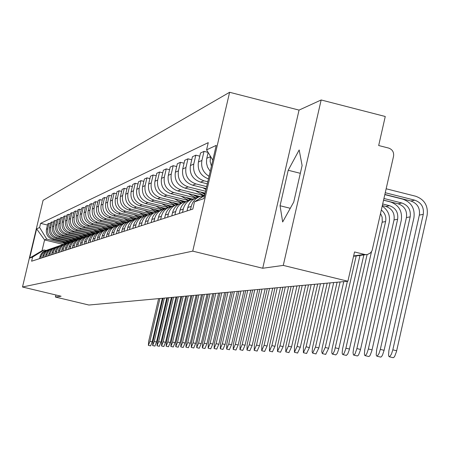 <?xml version="1.0" encoding="UTF-8"?>
<svg xmlns="http://www.w3.org/2000/svg" width="450" height="450" viewBox="0 0 450 450"><rect width="100%" height="100%" fill="white"/><g stroke="black" fill="none" stroke-linecap="round" stroke-linejoin="round"><path stroke-width="0.67" d="M283.269 265.404L321.159 99.973L299.048 110.104L229.607 92.284L43.087 200.323L22.5 287.004L192.735 251.139L262.721 268.256L283.269 265.404L347.895 281.244L88.892 305.027L55.412 297.028L61.104 296.235L22.5 287.004M321.159 99.973L385.256 116.494L378.675 145.524L388.62 148.067C392.417 149.456 394.059 152.19 393.548 156.268L372.054 250.689L370.519 252.855L367.65 254.424L353.559 256.275M55.89 294.992L55.412 297.028M353.638 255.932L364.539 254.424L354.538 251.955L347.895 281.244M364.539 254.424L365.687 254.604M211.416 166.118L210.144 161.471L210.51 156.375M208.142 152.466L206.595 159.272L206.516 163.266L207.529 167.136L210.201 171.349M204.761 194.777L198.641 199.243M209.053 176.293C203.153 172.609 200.773 167.327 201.915 160.453L204.03 151.369L200.514 153L198.422 162C197.314 170.308 200.655 175.939 208.451 178.875M190.429 209.852L191.233 206.393C192.909 200.498 196.706 196.959 202.641 195.773M208.102 152.393L204.03 151.369M198.439 197.123C192.909 198.501 189.377 201.966 187.83 207.523L187.037 210.949M207.782 181.766L203.912 180.799C196.054 177.975 192.667 172.401 193.759 164.064L195.829 155.177L192.459 156.735L190.406 165.549C189.332 173.807 192.684 179.336 200.475 182.132L207.304 183.836M182.503 212.411L183.291 209.031C184.916 203.282 188.623 199.822 194.4 198.641M199.778 156.167L195.829 155.177M190.378 199.941C184.989 201.296 181.536 204.688 180.028 210.111L179.252 213.463M206.662 186.598L195.885 183.909C188.184 181.148 184.871 175.686 185.94 167.529L187.965 158.822L184.736 160.318L182.728 168.947C181.671 177.041 184.956 182.453 192.589 185.186L206.201 188.584M174.904 214.869L175.68 211.556C177.266 205.954 180.877 202.567 186.514 201.392M191.751 159.773L187.965 158.822M182.655 202.635C177.396 203.979 174.026 207.298 172.553 212.591L171.787 215.876M205.583 191.227L188.184 186.896C180.641 184.191 177.39 178.841 178.436 170.848L180.428 162.321L177.328 163.761L175.359 172.215C174.319 180.141 177.542 185.439 185.023 188.123L205.144 193.129M167.619 217.226L168.379 213.981C169.926 208.507 173.453 205.194 178.948 204.03M184.061 163.232L180.428 162.321M175.252 205.222C170.106 206.55 166.821 209.801 165.381 214.976L164.627 218.194M203.377 195.379L180.793 189.759C173.396 187.11 170.213 181.873 171.242 174.037L173.188 165.679L170.218 167.062L168.283 175.348C167.259 183.116 170.421 188.314 177.756 190.935L199.958 196.459M160.627 219.487L161.37 216.304C162.883 210.966 166.326 207.714 171.692 206.561M176.676 166.551L173.188 165.679M168.143 207.709C163.114 209.019 159.896 212.203 158.49 217.26L157.753 220.416M195.716 197.983L173.694 192.51C166.438 189.917 163.316 184.781 164.323 177.097L166.241 168.907L163.378 170.235L161.482 178.357C160.481 185.979 163.581 191.07 170.775 193.641L192.578 199.058M153.911 221.659L154.643 218.537C156.116 213.322 159.474 210.139 164.722 208.991M169.588 169.746L166.241 168.907M161.308 210.099C156.392 211.393 153.248 214.509 151.875 219.459L151.149 222.553M188.415 200.503L166.871 195.159C159.75 192.617 156.684 187.577 157.674 180.045L159.553 172.007L156.803 173.284L154.941 181.254C153.956 188.73 156.999 193.725 164.059 196.245L185.563 201.578M147.454 223.746L148.174 220.686C149.614 215.584 152.899 212.468 158.018 211.331M162.776 172.811L159.553 172.007M154.738 212.394C149.929 213.671 146.852 216.731 145.507 221.569L144.799 224.606M181.463 202.95L160.301 197.702C153.315 195.21 150.306 190.266 151.279 182.874L153.124 174.994L150.474 176.22L148.646 184.044C147.679 191.374 150.666 196.279 157.596 198.754L178.926 204.036M141.244 225.754L141.947 222.756C143.353 217.766 146.565 214.706 151.577 213.581M156.223 175.764L153.124 174.994M148.421 214.605C143.713 215.865 140.698 218.863 139.382 223.605L138.684 226.581M174.842 205.318L153.979 200.154C147.116 197.708 144.163 192.859 145.119 185.602L146.931 177.862L144.382 179.049L142.582 186.727C141.632 193.928 144.562 198.737 151.369 201.167L172.164 206.308M135.264 227.689L135.951 224.741C137.329 219.859 140.473 216.861 145.373 215.741M149.917 178.611L146.931 177.862M142.329 216.737C137.722 217.98 134.775 220.922 133.481 225.562L132.801 228.487M168.396 207.591L147.881 202.517C141.148 200.115 138.246 195.356 139.185 188.235L140.968 180.636L138.51 181.778L136.738 189.315C135.804 196.386 138.684 201.111 145.373 203.49L165.69 208.513M129.499 229.551L130.179 226.659C131.524 221.878 134.601 218.936 139.393 217.828M143.843 181.35L140.968 180.636M136.468 218.784C131.951 220.016 129.06 222.902 127.8 227.453L127.125 230.321M162.079 209.751L142.009 204.795C135.388 202.438 132.542 197.764 133.464 190.766L135.214 183.302L132.84 184.404L131.102 191.812C130.185 198.754 133.014 203.394 139.584 205.734L159.491 210.645M123.941 231.351L124.611 228.51C125.933 223.83 128.936 220.939 133.633 219.842M137.987 183.994L135.214 183.302M130.809 220.764C126.383 221.974 123.553 224.814 122.316 229.269L121.652 232.088M156.037 211.849L136.339 206.989C129.836 204.677 127.035 200.087 127.941 193.213L129.662 185.878L127.373 186.941L125.663 194.22C124.763 201.043 127.541 205.599 133.999 207.9L153.557 212.721M118.581 233.083L119.239 230.293C120.532 225.703 123.48 222.868 128.076 221.782M132.339 186.542L129.662 185.878M125.353 222.671L122.091 224.01L119.407 226.305L117.562 229.331L116.37 233.797M150.255 213.891L130.866 209.115C124.47 206.843 121.719 202.326 122.614 195.57L124.307 188.364L122.096 189.394L120.414 196.549C119.526 203.254 122.259 207.731 128.61 209.987L147.887 214.74M113.411 234.754L114.052 232.014C115.318 227.52 118.209 224.73 122.715 223.656M126.889 189.006L124.307 188.364M120.082 224.516L116.882 225.833L114.249 228.088L112.444 231.058L111.274 235.446M144.731 215.876L125.578 211.162C119.289 208.929 116.584 204.491 117.461 197.854L119.132 190.766L116.994 191.762L115.341 198.793C114.463 205.386 117.152 209.79 123.396 212.006L142.425 216.692M108.411 236.374L109.046 233.679C110.284 229.269 113.113 226.53 117.534 225.461M121.624 191.385L119.132 190.766M114.992 226.299L111.853 227.593L109.266 229.809L107.499 232.729L106.346 237.037M139.438 217.811L120.471 213.143C114.283 210.949 111.623 206.584 112.489 200.059L114.126 193.089L112.061 194.051L110.43 200.97C109.575 207.45 112.213 211.781 118.361 213.958L136.997 218.542M103.579 237.932L104.203 235.282C105.418 230.957 108.197 228.268 112.528 227.211M116.539 193.686L114.126 193.089M110.07 228.021L106.987 229.297L104.451 231.474L102.712 234.343L101.582 238.579M134.078 219.617L115.526 215.061C109.44 212.901 106.824 208.609 107.674 202.191L109.288 195.334L107.286 196.262L105.683 203.068C104.839 209.447 107.438 213.705 113.484 215.848L131.794 220.348M98.904 239.445L100.046 235.198L101.858 232.284L104.496 230.113L107.691 228.904M111.623 195.913L109.288 195.334M105.311 229.686L102.285 230.946L99.793 233.089L98.089 235.901L96.975 240.069M128.925 221.377L110.745 216.911C104.754 214.791 102.178 210.572 103.016 204.249L104.603 197.511L102.668 198.405L101.093 205.104C100.26 211.382 102.819 215.572 108.765 217.676L126.793 222.103M94.388 240.907L95.507 236.734L97.284 233.871L99.872 231.733L103.005 230.541M106.864 198.067L104.603 197.511M100.704 231.294L97.729 232.537L95.288 234.647L93.611 237.414L92.514 241.509M123.975 223.088L106.116 218.706C100.215 216.619 97.684 212.468 98.505 206.246L100.069 199.614L98.196 200.481L96.643 207.073C95.822 213.249 98.342 217.378 104.198 219.448L122.001 223.813M90.006 242.325L91.114 238.213L92.852 235.406L95.394 233.303L98.471 232.121M102.257 200.149L100.069 199.614M96.244 232.858L93.324 234.084L90.922 236.154L89.274 238.877L88.2 242.91M119.216 224.758L101.627 220.444C95.822 218.391 93.324 214.301 94.14 208.181L95.681 201.651L93.864 202.494L92.334 208.98C91.524 215.066 94.005 219.122 99.771 221.164L117.411 225.489M85.77 243.692L86.856 239.653L88.566 236.891L91.058 234.821L94.084 233.657M97.796 202.174L95.681 201.651M91.924 234.371L89.049 235.581L86.692 237.617L85.073 240.294L84.015 244.26M114.649 226.384L97.284 222.131C91.564 220.106 89.106 216.084 89.904 210.054L91.423 203.625L89.663 204.441L88.155 210.831C87.356 216.821 89.803 220.821 95.484 222.829L112.809 227.07M81.658 245.025L82.727 241.048L84.409 238.331L86.861 236.289L89.826 235.142M93.476 204.131L91.423 203.625M87.733 235.834L84.915 237.026L82.592 239.034L81.006 241.667L79.959 245.571M110.199 227.959L93.066 223.763C87.435 221.771 85.011 217.811 85.804 211.877L87.294 205.537L85.59 206.331L84.105 212.625C83.317 218.526 85.725 222.463 91.322 224.443L108.326 228.6M77.676 246.313L78.728 242.398L80.381 239.726L82.789 237.718L85.703 236.582M89.286 206.032L87.294 205.537M83.677 237.257L80.899 238.433L78.621 240.412L77.057 243L76.028 246.842M105.812 229.466L88.976 225.349C83.424 223.391 81.039 219.487 81.821 213.638L83.295 207.399L81.636 208.17L80.173 214.369C79.397 220.179 81.771 224.061 87.283 226.007L104.001 230.091M73.811 247.562L74.846 243.709L76.472 241.082L78.834 239.102L81.703 237.982M85.224 207.872L83.295 207.399M77.664 237.493L79.729 238.635L77.006 239.794L74.762 241.746L73.226 244.294L72.208 248.079M101.576 230.934L85.011 226.89C79.538 224.955 77.186 221.113 77.957 215.347L79.408 209.199L77.799 209.947L76.354 216.056C75.589 221.782 77.929 225.607 83.368 227.526L99.832 231.547M70.059 248.771L71.083 244.98L72.675 242.393L75.004 240.446L77.822 239.338M81.281 209.661L79.408 209.199M75.909 239.974L73.226 241.121L71.016 243.039L69.502 245.548L68.507 249.278M97.498 232.374L81.157 228.381C75.763 226.479 73.446 222.688 74.205 217.013L75.634 210.954L74.07 211.674L72.647 217.699C71.893 223.341 74.199 227.109 79.56 228.999L95.822 232.971M66.42 249.953L67.427 246.218L68.991 243.669L71.28 241.751L74.053 240.654M77.456 211.399L75.634 210.954M72.197 241.273L69.553 242.404L67.382 244.294L65.891 246.769L64.913 250.436M93.572 233.775L77.411 229.832C72.096 227.959 69.812 224.224 70.56 218.627L71.972 212.653L70.453 213.356L69.047 219.296C68.304 224.859 70.577 228.572 75.864 230.434L91.946 234.36M62.882 251.094L63.872 247.416L65.413 244.907L67.663 243.017L70.391 241.937M73.738 213.086L71.972 212.653M68.591 242.533L65.987 243.653L63.849 245.52L62.387 247.95L61.414 251.567M89.797 235.148L73.778 231.244C68.535 229.393 66.279 225.714 67.016 220.196L68.411 214.307L66.932 214.987L65.548 220.843C64.817 226.328 67.056 229.989 72.27 231.829L88.082 235.682M59.445 252.208L60.424 248.58L61.937 246.111L64.153 244.249L66.836 243.18M70.127 214.723L68.411 214.307M65.087 243.759L62.522 244.868L60.418 246.701L58.973 249.103L58.022 252.664M85.984 236.453L70.239 232.611C65.07 230.794 62.848 227.16 63.574 221.721L64.946 215.91L63.512 216.579L62.145 222.351C61.425 227.762 63.63 231.373 68.771 233.179L84.347 236.976M56.104 253.288L57.066 249.711L58.562 247.281L60.739 245.447L63.377 244.389M66.617 216.321L64.946 215.91M61.678 244.952L59.152 246.043L57.083 247.86L55.659 250.217L54.72 253.732M82.282 237.718L66.803 233.944C61.701 232.149 59.507 228.566 60.227 223.2L61.583 217.474L60.188 218.121L58.837 223.819C58.123 229.151 60.3 232.712 65.374 234.501L80.741 238.241M52.852 254.334L53.803 250.813L55.271 248.417L57.414 246.611L60.019 245.565M63.208 217.873L61.583 217.474M58.365 246.116L55.873 247.191L53.837 248.979L52.436 251.308L51.508 254.773M78.705 238.956L63.456 235.243C58.421 233.471 56.261 229.939 56.97 224.646L58.309 218.993L56.947 219.623L55.614 225.242C54.911 230.507 57.06 234.023 62.066 235.783L77.259 239.479M49.691 255.358L50.631 251.888L52.076 249.525L54.186 247.742L56.751 246.707M59.889 219.381L58.309 218.993M55.136 247.241L52.689 248.31L50.676 250.071L49.297 252.366L48.381 255.786M75.246 240.165L60.199 236.503C55.232 234.759 53.1 231.272 53.797 226.052L55.119 220.472L53.792 221.085L52.481 226.631C51.784 231.829 53.904 235.294 58.849 237.026L73.901 240.694M46.614 256.354L47.537 252.928L48.966 250.605L51.041 248.844L53.567 247.821M56.655 220.849L55.119 220.472M51.998 248.344L49.584 249.396L47.604 251.134L46.243 253.395L45.337 256.764M71.904 241.352L57.026 237.735C52.127 236.008 50.017 232.571 50.709 227.419L52.014 221.912L50.726 222.514L49.427 227.987C48.741 233.111 50.833 236.531 55.71 238.247L70.566 241.852M43.622 257.321L44.533 253.946L45.934 251.651L47.981 249.913L50.468 248.906M53.511 222.278L52.014 221.912M48.943 249.412L46.564 250.453L44.606 252.169L43.267 254.402L42.379 257.726M68.653 242.505L53.938 238.933C49.101 237.229 47.019 233.837 47.7 228.746L48.988 223.318L47.734 223.898L46.451 229.303C45.776 234.36 47.841 237.735 52.656 239.428L67.275 242.977M40.703 258.266L41.602 254.936L42.986 252.675L45 250.959L47.453 249.958M50.451 223.672L48.988 223.318M45.962 250.453L43.616 251.482L41.693 253.176L40.371 255.375L39.493 258.66M212.799 160.149L206.572 149.873L216.231 145.389L203.873 198.602L194.501 201.803L204.576 195.581M63.174 244.434L44.589 239.923L42.024 250.729L44.134 249.981L32.597 257.062L31.613 261.202L192.814 209.081L194.501 201.803M32.597 257.062L29.689 258.058L36.619 228.887L39.617 227.486L46.716 239.074L44.589 239.923L36.619 228.887M206.572 149.873L208.26 142.627L40.601 223.357L39.617 227.486M229.607 92.284L192.735 251.139M299.048 110.104L262.721 268.256M280.058 205.751L282.662 221.968L293.738 202.067L302.108 165.527L299.177 149.957L288.208 170.263L280.058 205.751L290.267 208.294M65.424 243.619L46.716 239.074M44.134 249.981L46.007 250.436M47.469 225.028L40.601 223.357M42.024 250.729L29.689 258.058M300.324 173.317L288.208 170.263M386.19 188.792L415.648 196.228C424.474 199.44 428.293 205.796 427.106 215.308L396.489 351.551L394.729 356.237L393.919 357.351L393.036 357.671M384.907 194.468L410.889 201.015C417.409 203.383 420.227 208.074 419.349 215.094L388.907 350.488L388.541 355.207L388.986 356.597L389.582 356.754L391.421 354.206L392.816 349.836L423.27 214.341C424.153 207.276 421.318 202.556 414.759 200.177L385.296 192.741M384.868 194.631L402.711 199.131C411.356 202.264 415.091 208.485 413.927 217.789L384.103 350.308L382.478 355.151L381.431 356.749L380.588 357.069M383.619 200.143L398.137 203.794C404.516 206.106 407.278 210.696 406.418 217.564L376.74 349.273L376.206 354.656L376.476 355.793L377.19 356.169L378.962 353.678L380.323 349.397L410.175 216.849C411.036 209.936 408.262 205.318 401.839 202.989L383.996 198.495M383.603 200.216L390.319 201.904C398.79 204.969 402.452 211.061 401.31 220.168L371.886 350.623L370.226 355.106L369.473 356.175L368.662 356.49M382.393 205.566L385.92 206.454C392.175 208.716 394.875 213.21 394.031 219.932L364.77 349.611L364.387 354.127L364.781 355.455L365.327 355.607L366.784 353.723L368.359 348.981L397.631 219.246C398.481 212.479 395.758 207.956 389.469 205.684L382.748 203.991M382.264 206.139C388.046 210.049 390.364 215.482 389.211 222.446L360.354 350.184L358.74 354.577L358.014 355.624L357.238 355.933M380.582 213.564L382.118 217.097L382.281 221.574L353.61 348.463L353.042 352.569L353.436 354.921L354.167 354.954L355.112 353.711L356.901 348.576L385.605 221.541C386.438 216.866 385.026 213.036 381.381 210.049M371.481 251.719L349.29 349.768L347.721 354.071L346.281 355.399M363.864 254.852L342.602 348.801L342.18 352.648L342.326 353.914L342.866 354.583L344.171 353.222L345.735 348.913L367.104 254.537M205.982 189.518L202.815 187.734M359.978 255.386L338.676 349.369L337.146 353.588L335.756 354.887M347.389 281.289L332.044 349.116L331.774 352.665L332.246 354.037L333.202 353.492L334.581 350.561L356.192 255.909M205.009 193.719L203.006 192.6M204.846 194.4L200.531 191.981M203.541 195.294L195.322 190.688M343.772 281.621L328.641 348.289L325.648 354.397M337.101 282.234L322.161 348.058L321.739 351.748L322.352 353.61L325.221 347.468L340.093 281.959M198.557 197.061L195.502 195.351M197.668 197.303L193.123 194.754M195.93 197.893L188.117 193.511M333.692 282.549L318.836 347.929L315.928 353.925M327.201 283.146L312.525 347.704L312.12 351.787L312.688 353.149L315.473 347.124L330.081 282.881M191.132 199.586L188.28 197.989M190.434 199.907L185.996 197.421M188.662 200.413L181.181 196.228M323.994 283.438L309.397 347.586L306.574 353.469M317.678 284.017L303.401 346.702L303.39 352.71L306.096 346.798L320.451 283.764M184.033 202.039L181.339 200.531M183.319 202.326L179.134 199.986M181.716 202.871L174.499 198.838M314.651 284.299L300.308 347.254L297.562 353.031M308.503 284.861L294.469 346.387L294.435 352.282L297.067 346.478L311.169 284.619M177.244 204.429L174.645 202.972M176.513 204.677L172.524 202.449M175.078 205.262L168.064 201.347M305.651 285.126L291.549 346.933L288.883 352.609M299.661 285.671L285.863 346.084L285.801 351.872L288.371 346.174L302.231 285.435M170.752 206.752L168.199 205.329M169.993 206.966L166.157 204.823M168.57 207.506L161.859 203.76M296.972 285.919L283.106 346.629L280.507 352.204M291.127 286.459L277.566 345.797L277.481 351.478L279.979 345.881L293.614 286.228M164.542 209.025L161.983 207.596M163.755 209.199L160.014 207.107M162.287 209.666L155.869 206.083M288.602 286.689L274.961 346.331L272.43 351.81M282.898 287.213L269.556 345.516L269.449 351.096L271.89 345.594L285.294 286.993M158.4 211.129L155.987 209.784M157.781 211.376L154.086 209.312M156.263 211.77L150.081 208.322M280.513 287.432L267.097 346.044L264.628 351.428M274.95 287.944L261.821 345.246L261.697 350.73L264.071 345.324L277.267 287.73M152.449 213.148L150.193 211.894M151.898 213.412L148.359 211.438M150.486 213.823L144.495 210.487M272.706 288.146L259.498 345.769L257.096 351.062M267.272 288.647L254.346 344.981L254.205 350.376L256.523 345.06L269.511 288.444M146.734 215.117L144.596 213.93M146.166 215.353L142.824 213.491M144.939 215.831L139.089 212.569M265.151 288.844L252.152 345.499L249.812 350.707M259.847 289.327L247.123 344.728L246.966 350.032L249.227 344.801L262.007 289.131M141.238 217.035L139.185 215.893M140.659 217.249L137.475 215.471M139.551 217.749L133.864 214.583M257.85 289.513L245.047 345.24L242.764 350.364M252.664 289.991L240.137 344.486L239.963 349.701L242.173 344.554L254.756 289.794M135.962 218.914L133.954 217.794M135.366 219.094L132.294 217.389M134.229 219.549L128.807 216.529M250.785 290.16L238.174 344.993L235.946 350.032M245.711 290.627L233.37 344.244L233.184 349.374L235.344 344.317L247.736 290.441M130.871 220.736L128.891 219.634M130.275 220.899L127.288 219.24M129.105 221.304L123.907 218.413M243.939 290.79L231.519 344.751L229.343 349.712M238.978 291.246L226.822 344.019L226.62 349.065L228.735 344.081L240.941 291.066M125.848 222.452L123.986 221.417M125.37 222.666L122.434 221.034M124.177 223.014L119.16 220.23M237.313 291.397L225.073 344.514L222.941 349.402M232.453 291.842L220.477 343.794L220.264 348.761L222.328 343.862L234.354 291.668M121.016 224.123L119.239 223.138M120.521 224.319L117.731 222.767M119.424 224.691L114.559 221.991M230.884 291.988L218.829 344.289L216.743 349.099M226.131 292.427L214.329 343.581L214.099 348.469L216.124 343.642L227.976 292.258M116.353 225.765L114.632 224.809M115.853 225.934L113.175 224.449M114.851 226.333L110.098 223.695M224.657 292.562L212.771 344.064L210.729 348.806M219.999 292.989L208.361 343.373L208.125 348.188L210.105 343.429L221.788 292.826M111.864 227.362L110.166 226.423M111.347 227.514L108.754 226.08M110.357 227.891L105.772 225.349M218.61 293.113L206.893 343.851L204.896 348.525M214.048 293.535L202.579 343.164L202.331 347.912L204.266 343.226L215.781 293.377M107.533 228.932L105.834 227.993M106.999 229.067L104.462 227.655M105.986 229.399L101.571 226.946M212.743 293.653L201.189 343.642L199.237 348.249M208.271 294.064L196.959 342.968L196.701 347.642L198.596 343.029L209.959 293.912M103.258 230.417L101.633 229.511M102.808 230.58L100.299 229.191M101.767 230.873L97.492 228.504M207.045 294.176L195.649 343.44L193.736 347.979M202.663 294.581L191.503 342.776L191.239 347.383L193.095 342.832L204.3 294.429M99.079 231.84L97.549 230.991M98.679 232.02L96.255 230.676M97.689 232.312L93.527 230.006M201.51 294.683L190.271 343.249L188.398 347.721M197.213 295.082L186.204 342.591L185.934 347.136L187.751 342.647L198.804 294.936M95.04 233.229L93.583 232.425M94.635 233.398L92.323 232.116M93.758 233.73L89.679 231.469M196.132 295.178L185.04 343.058L183.206 347.468M191.914 295.566L181.058 342.411L180.776 346.888L182.559 342.467L193.461 295.425M91.136 234.596L89.73 233.814M90.72 234.748L88.509 233.516M89.916 235.097L85.933 232.892M190.907 295.661L179.961 342.872L178.161 347.22M186.767 296.038L176.046 342.236L175.759 346.652L177.508 342.287L188.269 295.903M87.362 235.935L85.978 235.17M86.94 236.07L84.791 234.883M86.119 236.391L82.288 234.27M185.822 296.128L175.016 342.692L173.256 346.984M181.755 296.499L171.174 342.067L170.882 346.421L172.597 342.118L183.218 296.364M83.7 237.24L82.333 236.486M83.278 237.364L81.18 236.205M82.44 237.656L78.744 235.609M180.872 296.578L170.207 342.517L168.48 346.748M176.878 296.949L166.438 341.899L166.134 346.196L167.822 341.949L178.307 296.814M80.083 238.483L78.789 237.763M78.874 238.894L75.296 236.914M176.057 297.022L165.527 342.343L163.828 346.522M172.136 297.382L161.826 341.741L161.516 345.977L163.17 341.786L173.52 297.253M76.579 239.698L75.336 239.012M76.219 239.839L74.244 238.742M75.42 240.109L71.938 238.185M171.366 297.456L160.965 342.18L159.306 346.303M167.513 297.804L157.331 341.584L157.022 345.763L158.642 341.629L168.862 297.681M73.187 240.891L71.977 240.221M72.816 241.02L70.909 239.963M72.079 241.301L68.664 239.417M166.798 297.872L156.527 342.017L154.896 346.089M163.013 298.221L152.955 341.426L152.64 345.555L154.232 341.471L164.329 298.097M69.896 242.061L68.698 241.403M69.519 242.173L67.663 241.149M68.788 242.449L65.475 240.621M162.349 298.282L152.201 341.859L150.598 345.876M158.625 298.62L148.691 341.28L148.371 345.353L149.94 341.319L159.907 298.507M66.707 243.208L65.509 242.55M66.319 243.309L64.502 242.308M65.576 243.557L62.37 241.785M52.656 239.428L53.938 238.933M55.71 238.247L57.026 237.735M58.849 237.026L60.199 236.503M62.066 235.783L63.456 235.243M65.374 234.501L66.803 233.944M68.771 233.179L70.239 232.611M72.27 231.829L73.778 231.244M75.864 230.434L77.411 229.832M79.56 228.999L81.157 228.381M83.368 227.526L85.011 226.89M87.283 226.007L88.976 225.349M91.322 224.443L93.066 223.763M95.484 222.829L97.284 222.131M99.771 221.164L101.627 220.444M104.198 219.448L106.116 218.706M108.765 217.676L110.745 216.911M113.484 215.848L115.526 215.061M118.361 213.958L120.471 213.143M123.396 212.006L125.578 211.162M128.61 209.987L130.866 209.115M133.999 207.9L136.339 206.989M139.584 205.734L142.009 204.795M145.373 203.49L147.881 202.517M151.369 201.167L153.979 200.154M157.596 198.754L160.301 197.702M164.059 196.245L166.871 195.159M170.775 193.641L173.694 192.51M177.756 190.935L180.793 189.759M185.023 188.123L188.184 186.896M192.589 185.186L195.885 183.909M200.475 182.132L203.912 180.799M42.868 255.645L44.117 255.229M45.838 254.661L47.121 254.233M48.887 253.648L50.203 253.209M52.02 252.607L53.37 252.157M55.238 251.539L56.627 251.078M58.545 250.442L59.974 249.964M61.948 249.311L63.422 248.822M65.453 248.147L66.966 247.646M69.058 246.949L70.611 246.437M72.771 245.717L74.374 245.188M76.59 244.451L78.244 243.9M80.533 243.141L82.237 242.578M84.594 241.791L86.355 241.211M88.791 240.401L90.602 239.799M93.116 238.961L94.989 238.343M97.582 237.482L99.517 236.841M102.201 235.946L104.203 235.282M106.976 234.366L109.046 233.679M111.915 232.723L114.052 232.014M117.022 231.03L119.239 230.293M122.316 229.269L124.611 228.51M127.8 227.453L130.179 226.659M133.481 225.562L135.951 224.741M139.382 223.605L141.947 222.756M145.507 221.569L148.174 220.686M151.875 219.459L154.643 218.537M158.49 217.26L161.37 216.304M165.381 214.976L168.379 213.981M172.553 212.591L175.68 211.556M180.028 210.111L183.291 209.031M187.83 207.523L191.233 206.393M39.977 256.601L41.192 256.202M49.427 227.987L50.709 227.419M52.481 226.631L53.797 226.052M55.614 225.242L56.97 224.646M58.837 223.819L60.227 223.2M62.145 222.351L63.574 221.721M65.548 220.843L67.016 220.196M69.047 219.296L70.56 218.627M72.647 217.699L74.205 217.013M76.354 216.056L77.957 215.347M80.173 214.369L81.821 213.638M84.105 212.625L85.804 211.877M88.155 210.831L89.904 210.054M92.334 208.98L94.14 208.181M96.643 207.073L98.505 206.246M101.093 205.104L103.016 204.249M105.683 203.068L107.674 202.191M110.43 200.97L112.489 200.059M115.341 198.793L117.461 197.854M120.414 196.549L122.614 195.57M125.663 194.22L127.941 193.213M131.102 191.812L133.464 190.766M136.738 189.315L139.185 188.235M142.582 186.727L145.119 185.602M148.646 184.044L151.279 182.874M154.941 181.254L157.674 180.045M161.482 178.357L164.323 177.097M168.283 175.348L171.242 174.037M175.359 172.215L178.436 170.848M182.728 168.947L185.94 167.529M190.406 165.549L193.759 164.064M198.422 162L201.915 160.453M206.792 158.293L210.442 156.673M46.451 229.303L47.7 228.746M392.816 349.836L396.675 350.764M410.889 201.015L414.759 200.177M419.349 215.094L423.27 214.341M380.323 349.397L384.103 350.308M398.137 203.794L401.839 202.989M406.418 217.564L410.175 216.849M368.359 348.981L372.066 349.869M385.92 206.454L389.469 205.684M394.031 219.932L397.631 219.246M356.901 348.576L360.529 349.447M382.157 222.204L385.605 221.541M345.909 348.193L349.464 349.048M335.357 347.822L338.844 348.66M325.221 347.468L328.641 348.289M315.473 347.124L318.836 347.929M306.096 346.798L309.397 347.586M297.067 346.478L300.308 347.254M288.371 346.174L291.549 346.933M279.979 345.881L283.106 346.629M271.89 345.594L274.961 346.331M264.071 345.324L267.097 346.044M256.523 345.06L259.498 345.769M249.227 344.801L252.152 345.499M242.173 344.554L245.047 345.24M235.344 344.317L238.174 344.993M228.735 344.081L231.519 344.751M222.328 343.862L225.073 344.514M216.124 343.642L218.829 344.289M210.105 343.429L212.771 344.064M204.266 343.226L206.893 343.851M198.596 343.029L201.189 343.642M193.095 342.832L195.649 343.44M187.751 342.647L190.271 343.249M182.559 342.467L185.04 343.058M177.508 342.287L179.961 342.872M172.597 342.118L175.016 342.692M167.822 341.949L170.207 342.517M163.17 341.786L165.527 342.343M158.642 341.629L160.965 342.18M154.232 341.471L156.527 342.017M149.94 341.319L152.201 341.859M393.21 357.716L389.363 356.788M380.751 357.109L376.982 356.203M368.82 356.524L365.124 355.641M357.384 355.967L353.762 355.101M346.416 355.433L342.866 354.583M335.886 354.921L332.404 354.088M325.766 354.426L322.352 353.61M316.041 353.953L312.688 353.149M306.681 353.498L303.39 352.71M297.664 353.059L294.435 352.282M288.979 352.631L285.801 351.872M280.597 352.226L277.481 351.478M272.514 351.832L269.449 351.096M264.713 351.45L261.697 350.73M257.169 351.084L254.205 350.376M249.885 350.724L246.966 350.032M242.831 350.381L239.963 349.701M236.008 350.049L233.184 349.374M229.404 349.729L226.62 349.065M223.003 349.414L220.264 348.761M216.799 349.116L214.099 348.469M210.786 348.817L208.125 348.188M204.953 348.536L202.331 347.912M199.288 348.261L196.701 347.642M193.787 347.991L191.239 347.383M188.443 347.732L185.934 347.136M183.251 347.479L180.776 346.888M178.206 347.231L175.759 346.652M173.295 346.989L170.882 346.421M168.514 346.759L166.134 346.196M163.868 346.534L161.516 345.977M159.339 346.309L157.022 345.763M154.929 346.095L152.64 345.555M150.632 345.887L148.371 345.353"/></g></svg>
